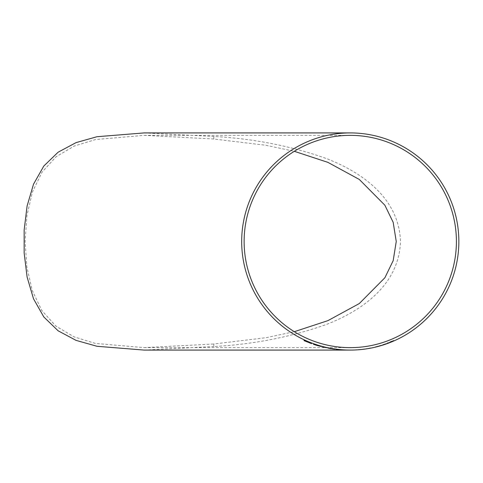 <?xml version="1.0" encoding="UTF-8"?>
<svg xmlns="http://www.w3.org/2000/svg" width="483" height="483" viewBox="0 0 483 483"><rect width="100%" height="100%" fill="white"/><g stroke="black" fill="none" stroke-linecap="round" stroke-linejoin="round"><path stroke-width="0.36" stroke-dasharray="2.42 1.81" d="M24.15 253.001L24.15 229.999M144.188 132.916L213.794 136.478C253.69 138.609 291.454 146.047 327.069 158.786C360.674 171.972 398.946 197.185 400.504 241.5C398.946 285.815 360.674 311.028 327.069 324.214C291.454 336.953 253.69 344.391 213.794 346.522L213.794 343.999L266 337.702L294.316 331.694M144.188 350.084L213.794 346.522M349.33 350.084L348.865 350.084M348.931 350.084L349.269 350.084M349.891 350.084L349.469 350.084M356.774 349.807L352.687 350.018L356.774 349.807M359.098 349.589L365.051 348.913M371.035 347.917L365.885 348.75L371.035 347.941M381.552 345.134L374.76 347.029L381.558 345.152M386.509 343.455L382.633 344.79M391.369 341.535L387.312 343.256L392.425 341.209M213.794 136.478L213.794 139.001L266 145.298L294.316 151.306M213.794 139.001L144.188 135.361L95.574 139.539L74.237 146.065L56.143 156.715L42.075 172.087L32.439 191.962L26.933 215.515L25.134 241.174L26.819 266.713L32.216 290.38L41.804 310.503L55.817 326.025L73.911 336.796L95.302 343.401L144.188 347.639L213.794 343.999M392.419 341.185L387.143 343.057L393.802 340.322M393.79 340.304L391.357 341.511M382.621 344.735L386.503 343.437M378.177 346.208L380.206 345.544L378.201 346.245M370.612 347.875L367.605 348.466L370.618 347.923M365.051 348.889L358.042 349.716M358.042 349.698L359.098 349.565M360.083 349.535L363.657 349.112L360.083 349.559M356.774 349.789L352.693 350L356.768 349.777M346.359 350.024L351.558 350.03L346.359 350.048M350.145 350.054L347.929 350.06L350.145 350.078M337.605 349.457L338.474 349.535M338.474 349.511L342.525 349.867M342.519 349.837L336.198 349.324M336.204 349.3L336.639 349.354M339.471 349.674L337.46 349.487M337.46 349.463L336.053 349.33M336.059 349.306L336.814 349.414M337.605 349.505L339.458 349.704M333.922 348.98L331.024 348.503M331.03 348.485L327.848 347.953M327.854 347.929L328.349 348.032M329.237 348.201L330.674 348.503M330.481 348.448L331.229 348.617M331.235 348.593L332.026 348.726M334.55 349.124L333.095 348.901M333.264 348.937L331.115 348.666M331.115 348.641L329.086 348.279M329.086 348.255L327.697 348.014M330.801 348.611L332.322 348.847M326.46 347.712L322.475 346.794M320.923 346.317L317.494 345.279M317.5 345.254L313.594 343.974L313.509 344.307M321.376 346.546L319.384 345.937M319.486 345.913L315.055 344.506M319.873 346.148L315.019 344.633M310.907 343.147L305.534 341.004M311.33 343.196L304.145 340.207M304.157 340.183L304.055 340.624M311.529 343.564L305.485 341.209M144.188 135.361L350.266 135.361M144.188 347.639L350.266 347.639"/><path stroke-width="0.72" d="M350.266 132.916L144.188 132.916L97.017 136.713L76.091 142.612L58.135 152.193L43.826 166.025L33.52 184.18L27.108 205.945L24.15 229.999L24.15 253.001L27.108 277.055L33.52 298.82L43.826 316.975L58.135 330.807L76.091 340.388L97.017 346.287L144.188 350.084L350.266 350.084A108.584 108.584 0 0 0 458.85 241.5A108.584 108.584 0 0 0 350.266 132.916A108.584 108.584 0 0 0 241.681 241.5A108.584 108.584 0 0 0 350.266 350.084M310.901 343.171L304.048 340.648L304.145 340.207L310.901 343.171M313.588 343.999L320.978 346.341L317.446 345.574L313.503 344.325L313.588 343.999L313.503 344.325L317.446 345.574M326.454 347.73L322.463 346.842M327.848 347.953L334.659 349.149L327.848 347.953M338.474 349.535L337.913 349.499M349.269 350.084L349.891 350.084M456.405 241.5A106.139 106.139 0 0 0 350.266 135.361A106.139 106.139 0 0 0 244.126 241.5A106.139 106.139 0 0 0 350.266 347.639A106.139 106.139 0 0 0 456.405 241.5M294.316 151.306L327.891 162.354L359.292 179.441L384.879 205.233L393.18 222.337L396.247 241.5L393.18 260.663L384.879 277.767L359.292 303.559L327.891 320.646L294.316 331.694M336.204 349.3L337.599 349.481M337.605 349.457L337.913 349.487M341.68 349.819L342.248 349.891M336.814 349.414L337.605 349.505M342.248 349.873L343.093 349.903M327.854 347.929L329.696 348.267M332.026 348.726L334.115 348.998M327.703 347.995L331.06 348.678M332.322 348.847L334.55 349.124M317.452 345.55L321.376 346.546M319.384 345.937L320.984 346.323M315.049 344.53L319.48 345.937M315.013 344.651L319.867 346.166M305.522 341.052L310.901 343.19M311.33 343.196L305.558 340.883M304.157 340.183L304.048 340.648L311.511 343.612"/></g></svg>
